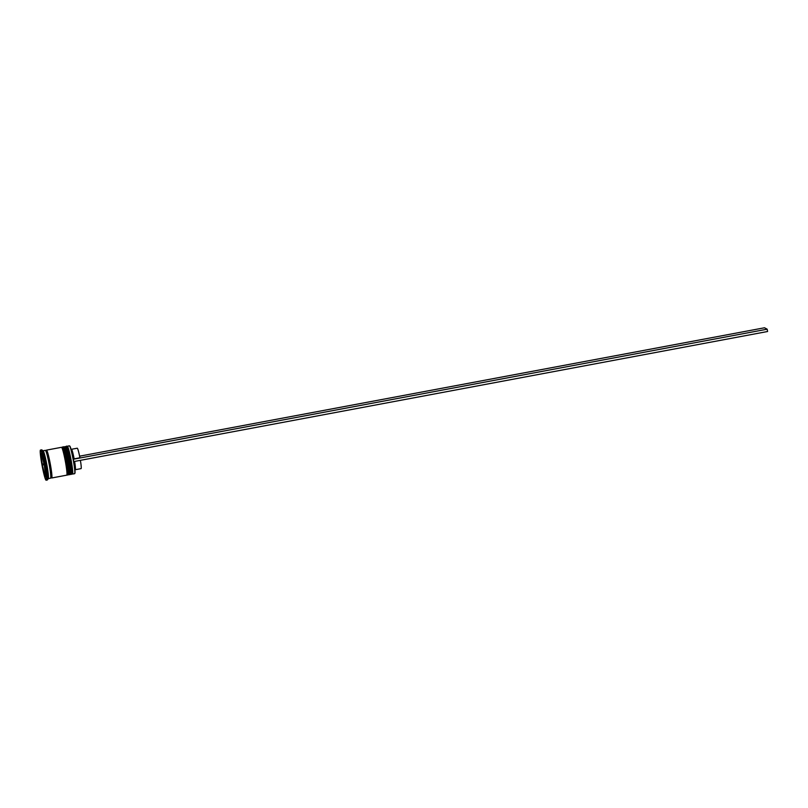 <?xml version="1.0" encoding="UTF-8"?>
<svg xmlns="http://www.w3.org/2000/svg" width="808" height="808" viewBox="0 0 808 808"><rect width="100%" height="100%" fill="white"/><g stroke="black" fill="none" stroke-linecap="round" stroke-linejoin="round"><path stroke-width="1.21" d="M72.518 474.074L74.599 473.69A14.17 1.182 -100.6 0 0 74.69 473.619A14.17 1.182 -100.6 0 0 73.154 459.54A14.17 1.182 -100.6 0 0 69.488 445.864A14.17 1.182 -100.6 0 0 69.458 445.854A14.17 1.182 -100.6 0 0 69.377 445.834L67.296 446.228A14.17 1.182 79.4 0 1 67.377 446.238A14.17 1.182 79.4 0 1 71.154 460.398A14.17 1.182 79.4 0 1 72.518 474.074A14.17 1.182 79.4 0 1 72.437 474.064A14.17 1.182 79.4 0 1 72.407 474.044A14.17 1.182 79.4 0 1 72.387 474.023M66.812 446.885L67.205 446.299A14.17 1.182 79.4 0 1 67.296 446.228M63.337 447.531L63.741 446.945A14.17 1.182 79.4 0 1 63.832 446.875A14.17 1.182 79.4 0 1 63.913 446.895A14.17 1.182 79.4 0 1 67.69 461.045A14.17 1.182 79.4 0 1 69.054 474.73A14.17 1.182 79.4 0 1 68.963 474.71A14.17 1.182 79.4 0 1 68.943 474.7A14.17 1.182 79.4 0 1 68.912 474.68L68.357 474.296M46.137 480.225L47.298 480.002A15.352 1.283 -100.6 0 0 47.389 479.932A15.352 1.283 -100.6 0 0 45.733 464.681A15.352 1.283 -100.6 0 0 41.753 449.864A15.352 1.283 -100.6 0 0 41.733 449.854A15.352 1.283 -100.6 0 0 41.642 449.834L40.481 450.056A15.352 1.283 -100.6 0 0 41.955 464.873A15.352 1.283 -100.6 0 0 46.046 480.204A15.352 1.283 -100.6 0 0 46.137 480.225A15.352 1.283 -100.6 0 0 44.662 465.398A15.352 1.283 -100.6 0 0 40.572 450.066A15.352 1.283 -100.6 0 0 40.481 450.056M69.054 474.73L70.205 474.508A14.17 1.182 -100.6 0 0 68.842 460.833A14.17 1.182 -100.6 0 0 65.064 446.673A14.17 1.182 -100.6 0 0 64.983 446.662L63.832 446.875M46.268 451.106A14.049 1.172 79.4 0 1 46.581 450.258A14.049 1.172 79.4 0 1 50.419 464.751A14.049 1.172 79.4 0 1 51.601 477.851A14.049 1.172 79.4 0 1 51.278 477.427A14.17 1.182 -100.6 0 0 51.621 477.962A14.17 1.182 -100.6 0 0 51.702 477.983L66.741 475.165A14.17 1.182 -100.6 0 0 65.377 461.479A14.17 1.182 -100.6 0 0 61.6 447.329A14.17 1.182 -100.6 0 0 61.519 447.309L46.48 450.127A14.17 1.182 -100.6 0 0 46.248 450.834M51.702 477.983A14.17 1.182 -100.6 0 0 50.349 464.297A14.17 1.182 -100.6 0 0 46.561 450.147A14.17 1.182 -100.6 0 0 46.48 450.127M48.278 478.619L50.55 478.195A14.17 1.182 -100.6 0 0 49.187 464.519A14.17 1.182 -100.6 0 0 45.41 450.359A14.17 1.182 -100.6 0 0 45.329 450.349L43.066 450.773M45.42 474.003L44.541 474.165A10.625 0.889 -100.6 0 0 45.208 475.569A10.625 0.889 -100.6 0 0 45.268 475.579A10.625 0.889 -100.6 0 0 45.45 474.649L45.743 474.599M77.245 448.208L71.498 449.278A10.393 0.869 -100.6 0 1 71.538 449.309A10.393 0.869 -100.6 0 1 74.144 458.853L79.921 457.772A10.393 0.869 -100.6 0 0 77.305 448.218A10.393 0.869 -100.6 0 0 77.245 448.208A10.393 0.869 -100.6 0 0 77.194 448.238M74.144 458.853L73.094 459.136M69.73 446.036A13.928 1.161 79.4 0 1 69.761 446.056A13.928 1.161 79.4 0 1 73.316 459.247L767.176 329.189L764.509 327.775L79.608 456.177M41.804 455.954L41.178 456.076A10.625 0.889 -100.6 0 0 42.218 464.115L43.905 463.792M42.087 456.106A10.625 0.889 -100.6 0 0 41.349 454.692A10.625 0.889 -100.6 0 0 41.168 455.621L42.349 456.055M44.44 465.125L44.218 465.166A10.625 0.889 -100.6 0 0 42.258 456.651L42.47 456.611M45.682 474.155L45.45 474.195A10.625 0.889 -100.6 0 0 44.4 466.166L44.632 466.125M41.178 456.076L42.218 464.115M44.218 465.166L42.258 456.651M45.45 474.195L44.4 466.166M44.541 474.165L45.45 474.649M73.74 461.57L73.346 459.267A13.928 1.161 -100.6 0 1 73.74 461.57A13.928 1.161 79.4 0 1 74.871 473.347L74.69 473.619M40.562 453.207L42.026 464.459L44.773 476.387L46.056 477.074L44.591 465.812L41.844 453.884L40.562 453.207M47.389 479.932L48.318 478.558A14.17 1.182 -100.6 0 0 46.793 464.489A14.17 1.182 -100.6 0 0 43.117 450.814A14.17 1.182 -100.6 0 0 43.097 450.793M68.145 474.144A13.463 1.131 -100.6 0 0 68.225 474.165A13.463 1.131 -100.6 0 0 66.933 461.166A13.463 1.131 -100.6 0 0 63.347 447.723A13.463 1.131 79.4 0 1 67.013 461.6A13.463 1.131 79.4 0 1 68.145 474.144M71.619 473.498A13.463 1.131 -100.6 0 0 71.69 473.508A13.463 1.131 -100.6 0 0 70.407 460.51A13.463 1.131 -100.6 0 0 66.812 447.066A13.463 1.131 79.4 0 1 70.478 460.954A13.463 1.131 79.4 0 1 71.619 473.498M43.975 464.095L42.026 464.459M45.945 476.175L44.773 476.387M44.127 464.782L42.4 465.105A10.625 0.889 -100.6 0 0 44.359 473.629L45.349 473.448M42.4 465.105L44.359 473.629M75.296 469.711A10.393 0.869 -100.6 0 0 75.356 469.66A10.393 0.869 -100.6 0 0 74.599 461.429M75.326 469.711L81.073 468.63A10.393 0.869 -100.6 0 0 80.386 460.338M73.77 461.58L767.6 331.502L767.176 329.189M65.993 446.501A14.17 1.182 -100.6 0 0 65.913 446.491L66.448 446.571C66.539 444.531 67.842 449.046 70.336 460.126C72.821 474.993 71.872 474.316 71.134 474.336A14.17 1.182 -100.6 0 0 69.771 460.651A14.17 1.182 -100.6 0 0 65.993 446.501M65.913 446.491L65.68 446.531A14.17 1.182 79.4 0 1 65.761 446.541A14.17 1.182 79.4 0 1 69.538 460.701A14.17 1.182 79.4 0 1 70.902 474.377L71.134 474.336M62.519 447.157A14.17 1.182 -100.6 0 0 62.438 447.137L62.984 447.218C63.075 445.178 64.367 449.692 66.862 460.772C69.357 475.639 68.407 474.963 67.66 474.993A14.17 1.182 -100.6 0 0 66.306 461.307A14.17 1.182 -100.6 0 0 62.519 447.157M62.438 447.137L62.206 447.178A14.17 1.182 79.4 0 1 62.287 447.198A14.17 1.182 79.4 0 1 66.074 461.348A14.17 1.182 79.4 0 1 67.428 475.033L67.66 474.993M70.357 474.296L70.902 474.377M66.892 474.942L67.428 475.033M46.309 450.874L45.733 450.894M50.682 477.609L51.348 477.467M71.821 473.639L72.407 474.044M45.268 475.579L45.854 475.478M71.538 449.309L70.932 448.894M41.349 454.692L42.006 454.571M43.117 450.814L41.753 449.864M75.356 469.66L74.942 470.276"/></g></svg>
